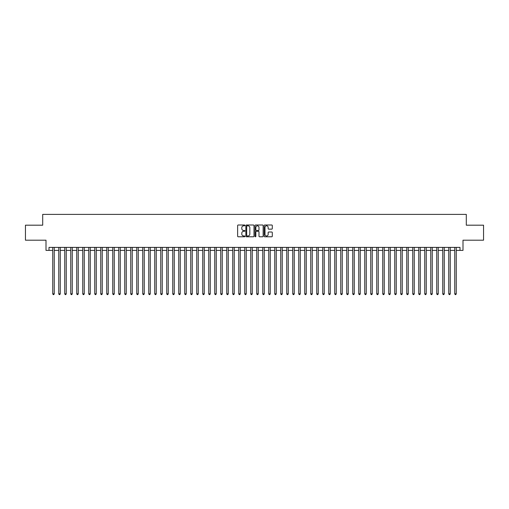 <?xml version="1.0" encoding="UTF-8"?>
<svg xmlns="http://www.w3.org/2000/svg" width="509" height="509" viewBox="0 0 509 509"><rect width="100%" height="100%" fill="white"/><g stroke="black" fill="none" stroke-linecap="round" stroke-linejoin="round"><path stroke-width="0.76" d="M244.899 225.411A0.414 0.414 0 0 0 244.485 225.003L238.231 225.003A0.592 0.592 0 0 0 237.639 225.589L237.639 236.189A0.592 0.592 0 0 0 238.231 236.78L244.485 236.78A0.414 0.414 0 0 0 244.899 236.367A0.414 0.414 0 0 0 244.485 235.953L243.677 235.953A1.883 1.883 0 0 1 241.794 234.07L241.794 233.186A1.883 1.883 0 0 1 243.677 231.302L244.485 231.302A0.414 0.414 0 0 0 244.899 230.889A0.414 0.414 0 0 0 244.485 230.475L243.677 230.475A1.883 1.883 0 0 1 241.794 228.592L241.794 227.708A1.883 1.883 0 0 1 243.677 225.824L244.485 225.824A0.414 0.414 0 0 0 244.899 225.411M271.711 229.152A0.592 0.592 0 0 0 272.302 228.566L272.302 225.589A0.592 0.592 0 0 0 271.711 225.003L264.763 225.003A0.592 0.592 0 0 0 264.171 225.589L264.171 236.189A0.592 0.592 0 0 0 264.763 236.78L271.711 236.78A0.592 0.592 0 0 0 272.302 236.189L272.302 232.6A0.592 0.592 0 0 0 271.711 232.009L268.739 232.009A0.592 0.592 0 0 0 268.148 232.6L268.148 234.382A1.578 1.578 0 0 1 266.576 235.953A1.578 1.578 0 0 1 264.998 234.382L264.998 227.402A1.578 1.578 0 0 1 266.576 225.824A1.578 1.578 0 0 1 268.148 227.402L268.148 228.566A0.592 0.592 0 0 0 268.739 229.152L271.711 229.152M48.998 250.39L48.998 247.393L460.002 247.393L460.002 250.39L462.999 250.39L462.999 240.191L483.55 240.191L483.55 225.188L466.301 225.188L466.301 214.391L42.699 214.391L42.699 225.188L25.45 225.188L25.45 240.191L46.001 240.191L46.001 250.39L52.751 250.39M253.985 225.589A0.592 0.592 0 0 0 253.393 225.003L246.445 225.003A0.592 0.592 0 0 0 245.86 225.589L245.86 236.189A0.592 0.592 0 0 0 246.445 236.78L253.393 236.78A0.592 0.592 0 0 0 253.985 236.189L253.985 225.589M255.607 225.003L262.555 225.003A0.592 0.592 0 0 1 263.14 225.589L263.14 236.189A0.592 0.592 0 0 1 262.555 236.78L259.577 236.78A0.592 0.592 0 0 1 258.992 236.189L258.992 231.894A0.592 0.592 0 0 0 258.4 231.302L256.428 231.302A0.592 0.592 0 0 0 255.842 231.894L255.842 236.367A0.414 0.414 0 0 1 255.429 236.78A0.414 0.414 0 0 1 255.015 236.367L255.015 225.589A0.592 0.592 0 0 1 255.607 225.003M54.253 250.39L58.751 250.39M60.253 250.39L64.751 250.39M66.253 250.39L70.751 250.39M72.253 250.39L76.751 250.39M78.252 250.39L82.751 250.39M84.252 250.39L88.751 250.39M90.252 250.39L94.75 250.39M96.252 250.39L100.75 250.39M102.252 250.39L106.75 250.39M108.252 250.39L112.75 250.39M114.251 250.39L118.75 250.39M120.251 250.39L124.75 250.39M126.251 250.39L130.749 250.39M132.251 250.39L136.749 250.39M138.251 250.39L142.749 250.39M144.251 250.39L148.749 250.39M150.25 250.39L154.749 250.39M156.25 250.39L160.749 250.39M162.25 250.39L166.748 250.39M168.25 250.39L172.748 250.39M174.25 250.39L178.748 250.39M180.25 250.39L184.748 250.39M186.249 250.39L190.748 250.39M192.249 250.39L196.748 250.39M198.249 250.39L202.747 250.39M204.249 250.39L208.747 250.39M210.249 250.39L214.747 250.39M216.249 250.39L220.747 250.39M222.248 250.39L226.753 250.39M228.248 250.39L232.753 250.39M234.248 250.39L238.753 250.39M240.248 250.39L244.753 250.39M246.248 250.39L250.752 250.39M252.248 250.39L256.752 250.39M258.248 250.39L262.752 250.39M264.247 250.39L268.752 250.39M270.247 250.39L274.752 250.39M276.247 250.39L280.752 250.39M282.247 250.39L286.752 250.39M288.253 250.39L292.751 250.39M294.253 250.39L298.751 250.39M300.253 250.39L304.751 250.39M306.253 250.39L310.751 250.39M312.252 250.39L316.751 250.39M318.252 250.39L322.751 250.39M324.252 250.39L328.75 250.39M330.252 250.39L334.75 250.39M336.252 250.39L340.75 250.39M342.252 250.39L346.75 250.39M348.251 250.39L352.75 250.39M354.251 250.39L358.75 250.39M360.251 250.39L364.749 250.39M366.251 250.39L370.749 250.39M372.251 250.39L376.749 250.39M378.251 250.39L382.749 250.39M384.25 250.39L388.749 250.39M390.25 250.39L394.749 250.39M396.25 250.39L400.748 250.39M402.25 250.39L406.748 250.39M408.25 250.39L412.748 250.39M414.25 250.39L418.748 250.39M420.249 250.39L424.748 250.39M426.249 250.39L430.748 250.39M432.249 250.39L436.747 250.39M438.249 250.39L442.747 250.39M444.249 250.39L448.747 250.39M450.249 250.39L454.747 250.39M456.249 250.39L460.002 250.39M247.094 225.824A0.414 0.414 0 0 0 246.68 226.238L246.68 235.54A0.414 0.414 0 0 0 247.094 235.953L247.947 235.953A1.883 1.883 0 0 0 249.83 234.07L249.83 227.708A1.883 1.883 0 0 0 247.947 225.824L247.094 225.824M258.992 227.428A1.578 1.578 0 0 0 257.414 225.856A1.578 1.578 0 0 0 255.842 227.428L255.842 229.89A0.592 0.592 0 0 0 256.428 230.475L258.4 230.475A0.592 0.592 0 0 0 258.992 229.89L258.992 227.428M54.253 247.393L54.253 293.833L52.751 293.833L52.751 247.393M54.253 293.833L53.801 294.609L53.197 294.609L52.751 293.833M60.253 247.393L60.253 293.833L58.751 293.833L58.751 247.393M60.253 293.833L59.801 294.609L59.203 294.609L58.751 293.833M66.253 247.393L66.253 293.833L64.751 293.833L64.751 247.393M66.253 293.833L65.801 294.609L65.203 294.609L64.751 293.833M72.253 247.393L72.253 293.833L70.751 293.833L70.751 247.393M72.253 293.833L71.801 294.609L71.203 294.609L70.751 293.833M78.252 247.393L78.252 293.833L76.751 293.833L76.751 247.393M78.252 293.833L77.801 294.609L77.203 294.609L76.751 293.833M84.252 247.393L84.252 293.833L82.751 293.833L82.751 247.393M84.252 293.833L83.8 294.609L83.202 294.609L82.751 293.833M90.252 247.393L90.252 293.833L88.751 293.833L88.751 247.393M90.252 293.833L89.8 294.609L89.202 294.609L88.751 293.833M96.252 247.393L96.252 293.833L94.75 293.833L94.75 247.393M96.252 293.833L95.8 294.609L95.202 294.609L94.75 293.833M102.252 247.393L102.252 293.833L100.75 293.833L100.75 247.393M102.252 293.833L101.8 294.609L101.202 294.609L100.75 293.833M108.252 247.393L108.252 293.833L106.75 293.833L106.75 247.393M108.252 293.833L107.8 294.609L107.202 294.609L106.75 293.833M114.251 247.393L114.251 293.833L112.75 293.833L112.75 247.393M114.251 293.833L113.8 294.609L113.202 294.609L112.75 293.833M120.251 247.393L120.251 293.833L118.75 293.833L118.75 247.393M120.251 293.833L119.8 294.609L119.201 294.609L118.75 293.833M126.251 247.393L126.251 293.833L124.75 293.833L124.75 247.393M126.251 293.833L125.799 294.609L125.201 294.609L124.75 293.833M132.251 247.393L132.251 293.833L130.749 293.833L130.749 247.393M132.251 293.833L131.799 294.609L131.201 294.609L130.749 293.833M138.251 247.393L138.251 293.833L136.749 293.833L136.749 247.393M138.251 293.833L137.799 294.609L137.201 294.609L136.749 293.833M144.251 247.393L144.251 293.833L142.749 293.833L142.749 247.393M144.251 293.833L143.799 294.609L143.201 294.609L142.749 293.833M150.25 247.393L150.25 293.833L148.749 293.833L148.749 247.393M150.25 293.833L149.799 294.609L149.201 294.609L148.749 293.833M156.25 247.393L156.25 293.833L154.749 293.833L154.749 247.393M156.25 293.833L155.799 294.609L155.2 294.609L154.749 293.833M162.25 247.393L162.25 293.833L160.749 293.833L160.749 247.393M162.25 293.833L161.798 294.609L161.2 294.609L160.749 293.833M168.25 247.393L168.25 293.833L166.748 293.833L166.748 247.393M168.25 293.833L167.798 294.609L167.2 294.609L166.748 293.833M174.25 247.393L174.25 293.833L172.748 293.833L172.748 247.393M174.25 293.833L173.798 294.609L173.2 294.609L172.748 293.833M180.25 247.393L180.25 293.833L178.748 293.833L178.748 247.393M180.25 293.833L179.798 294.609L179.2 294.609L178.748 293.833M186.249 247.393L186.249 293.833L184.748 293.833L184.748 247.393M186.249 293.833L185.798 294.609L185.2 294.609L184.748 293.833M192.249 247.393L192.249 293.833L190.748 293.833L190.748 247.393M192.249 293.833L191.798 294.609L191.199 294.609L190.748 293.833M198.249 247.393L198.249 293.833L196.748 293.833L196.748 247.393M198.249 293.833L197.797 294.609L197.199 294.609L196.748 293.833M204.249 247.393L204.249 293.833L202.747 293.833L202.747 247.393M204.249 293.833L203.797 294.609L203.199 294.609L202.747 293.833M210.249 247.393L210.249 293.833L208.747 293.833L208.747 247.393M210.249 293.833L209.797 294.609L209.199 294.609L208.747 293.833M216.249 247.393L216.249 293.833L214.747 293.833L214.747 247.393M216.249 293.833L215.797 294.609L215.199 294.609L214.747 293.833M222.248 247.393L222.248 293.833L220.747 293.833L220.747 247.393M222.248 293.833L221.803 294.609L221.199 294.609L220.747 293.833M228.248 247.393L228.248 293.833L226.753 293.833L226.753 247.393M228.248 293.833L227.803 294.609L227.199 294.609L226.753 293.833M234.248 247.393L234.248 293.833L232.753 293.833L232.753 247.393M234.248 293.833L233.803 294.609L233.198 294.609L232.753 293.833M240.248 247.393L240.248 293.833L238.753 293.833L238.753 247.393M240.248 293.833L239.803 294.609L239.198 294.609L238.753 293.833M246.248 247.393L246.248 293.833L244.753 293.833L244.753 247.393M246.248 293.833L245.802 294.609L245.198 294.609L244.753 293.833M252.248 247.393L252.248 293.833L250.752 293.833L250.752 247.393M252.248 293.833L251.802 294.609L251.198 294.609L250.752 293.833M258.248 247.393L258.248 293.833L256.752 293.833L256.752 247.393M258.248 293.833L257.802 294.609L257.198 294.609L256.752 293.833M264.247 247.393L264.247 293.833L262.752 293.833L262.752 247.393M264.247 293.833L263.802 294.609L263.198 294.609L262.752 293.833M270.247 247.393L270.247 293.833L268.752 293.833L268.752 247.393M270.247 293.833L269.802 294.609L269.197 294.609L268.752 293.833M276.247 247.393L276.247 293.833L274.752 293.833L274.752 247.393M276.247 293.833L275.802 294.609L275.197 294.609L274.752 293.833M282.247 247.393L282.247 293.833L280.752 293.833L280.752 247.393M282.247 293.833L281.801 294.609L281.197 294.609L280.752 293.833M288.253 247.393L288.253 293.833L286.752 293.833L286.752 247.393M288.253 293.833L287.801 294.609L287.197 294.609L286.752 293.833M294.253 247.393L294.253 293.833L292.751 293.833L292.751 247.393M294.253 293.833L293.801 294.609L293.203 294.609L292.751 293.833M300.253 247.393L300.253 293.833L298.751 293.833L298.751 247.393M300.253 293.833L299.801 294.609L299.203 294.609L298.751 293.833M306.253 247.393L306.253 293.833L304.751 293.833L304.751 247.393M306.253 293.833L305.801 294.609L305.203 294.609L304.751 293.833M312.252 247.393L312.252 293.833L310.751 293.833L310.751 247.393M312.252 293.833L311.801 294.609L311.203 294.609L310.751 293.833M318.252 247.393L318.252 293.833L316.751 293.833L316.751 247.393M318.252 293.833L317.801 294.609L317.202 294.609L316.751 293.833M324.252 247.393L324.252 293.833L322.751 293.833L322.751 247.393M324.252 293.833L323.8 294.609L323.202 294.609L322.751 293.833M330.252 247.393L330.252 293.833L328.75 293.833L328.75 247.393M330.252 293.833L329.8 294.609L329.202 294.609L328.75 293.833M336.252 247.393L336.252 293.833L334.75 293.833L334.75 247.393M336.252 293.833L335.8 294.609L335.202 294.609L334.75 293.833M342.252 247.393L342.252 293.833L340.75 293.833L340.75 247.393M342.252 293.833L341.8 294.609L341.202 294.609L340.75 293.833M348.251 247.393L348.251 293.833L346.75 293.833L346.75 247.393M348.251 293.833L347.8 294.609L347.202 294.609L346.75 293.833M354.251 247.393L354.251 293.833L352.75 293.833L352.75 247.393M354.251 293.833L353.8 294.609L353.201 294.609L352.75 293.833M360.251 247.393L360.251 293.833L358.75 293.833L358.75 247.393M360.251 293.833L359.799 294.609L359.201 294.609L358.75 293.833M366.251 247.393L366.251 293.833L364.749 293.833L364.749 247.393M366.251 293.833L365.799 294.609L365.201 294.609L364.749 293.833M372.251 247.393L372.251 293.833L370.749 293.833L370.749 247.393M372.251 293.833L371.799 294.609L371.201 294.609L370.749 293.833M378.251 247.393L378.251 293.833L376.749 293.833L376.749 247.393M378.251 293.833L377.799 294.609L377.201 294.609L376.749 293.833M384.25 247.393L384.25 293.833L382.749 293.833L382.749 247.393M384.25 293.833L383.799 294.609L383.201 294.609L382.749 293.833M390.25 247.393L390.25 293.833L388.749 293.833L388.749 247.393M390.25 293.833L389.799 294.609L389.2 294.609L388.749 293.833M396.25 247.393L396.25 293.833L394.749 293.833L394.749 247.393M396.25 293.833L395.798 294.609L395.2 294.609L394.749 293.833M402.25 247.393L402.25 293.833L400.748 293.833L400.748 247.393M402.25 293.833L401.798 294.609L401.2 294.609L400.748 293.833M408.25 247.393L408.25 293.833L406.748 293.833L406.748 247.393M408.25 293.833L407.798 294.609L407.2 294.609L406.748 293.833M414.25 247.393L414.25 293.833L412.748 293.833L412.748 247.393M414.25 293.833L413.798 294.609L413.2 294.609L412.748 293.833M420.249 247.393L420.249 293.833L418.748 293.833L418.748 247.393M420.249 293.833L419.798 294.609L419.2 294.609L418.748 293.833M426.249 247.393L426.249 293.833L424.748 293.833L424.748 247.393M426.249 293.833L425.798 294.609L425.2 294.609L424.748 293.833M432.249 247.393L432.249 293.833L430.748 293.833L430.748 247.393M432.249 293.833L431.797 294.609L431.199 294.609L430.748 293.833M438.249 247.393L438.249 293.833L436.747 293.833L436.747 247.393M438.249 293.833L437.797 294.609L437.199 294.609L436.747 293.833M444.249 247.393L444.249 293.833L442.747 293.833L442.747 247.393M444.249 293.833L443.797 294.609L443.199 294.609L442.747 293.833M450.249 247.393L450.249 293.833L448.747 293.833L448.747 247.393M450.249 293.833L449.797 294.609L449.199 294.609L448.747 293.833M456.249 247.393L456.249 293.833L454.747 293.833L454.747 247.393M456.249 293.833L455.803 294.609L455.199 294.609L454.747 293.833"/></g></svg>
